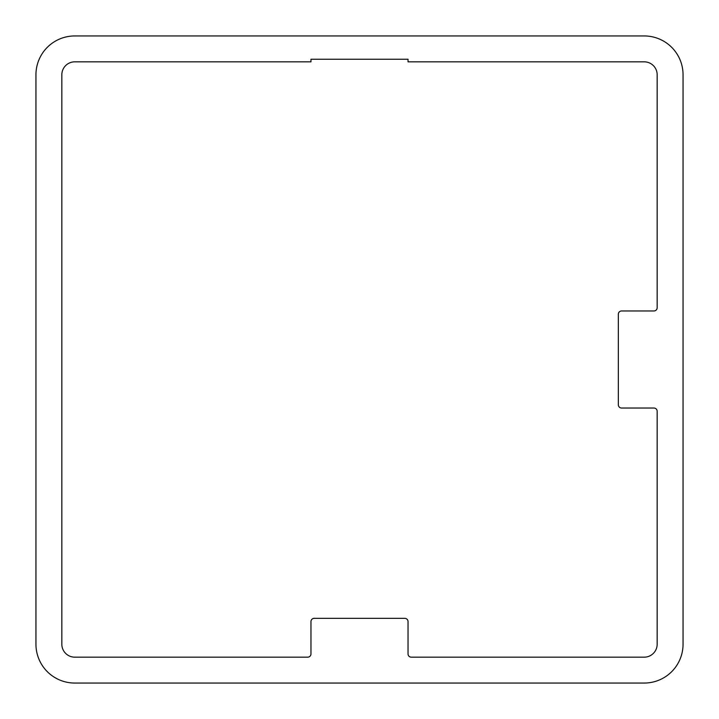 <?xml version="1.0" encoding="UTF-8"?>
<svg xmlns="http://www.w3.org/2000/svg" width="719" height="719" viewBox="0 0 719 719"><rect width="100%" height="100%" fill="white"/><g stroke="black" fill="none" stroke-linecap="round" stroke-linejoin="round"><path stroke-width="1.08" d="M35.95 644.224A38.826 38.826 0 0 0 74.776 683.05L644.224 683.05A38.826 38.826 0 0 0 683.05 644.224L683.05 74.776A38.826 38.826 0 0 0 644.224 35.95L74.776 35.95A38.826 38.826 0 0 0 35.95 74.776L35.95 644.224M61.834 644.224A12.942 12.942 0 0 0 74.776 657.166L307.732 657.166A3.236 3.236 0 0 0 310.968 653.931L310.968 621.576A3.236 3.236 0 0 1 314.203 618.34L404.797 618.34A3.236 3.236 0 0 1 408.033 621.576L408.033 653.931A3.236 3.236 0 0 0 411.268 657.166L644.224 657.166A12.942 12.942 0 0 0 657.166 644.224L657.166 411.268A3.236 3.236 0 0 0 653.931 408.033L621.576 408.033A3.236 3.236 0 0 1 618.34 404.797L618.34 314.203A3.236 3.236 0 0 1 621.576 310.968L653.931 310.968A3.236 3.236 0 0 0 657.166 307.732L657.166 74.776A12.942 12.942 0 0 0 644.224 61.834L408.033 61.834L408.033 59.246L310.968 59.246L310.968 61.834L74.776 61.834A12.942 12.942 0 0 0 61.834 74.776L61.834 644.224"/></g></svg>
